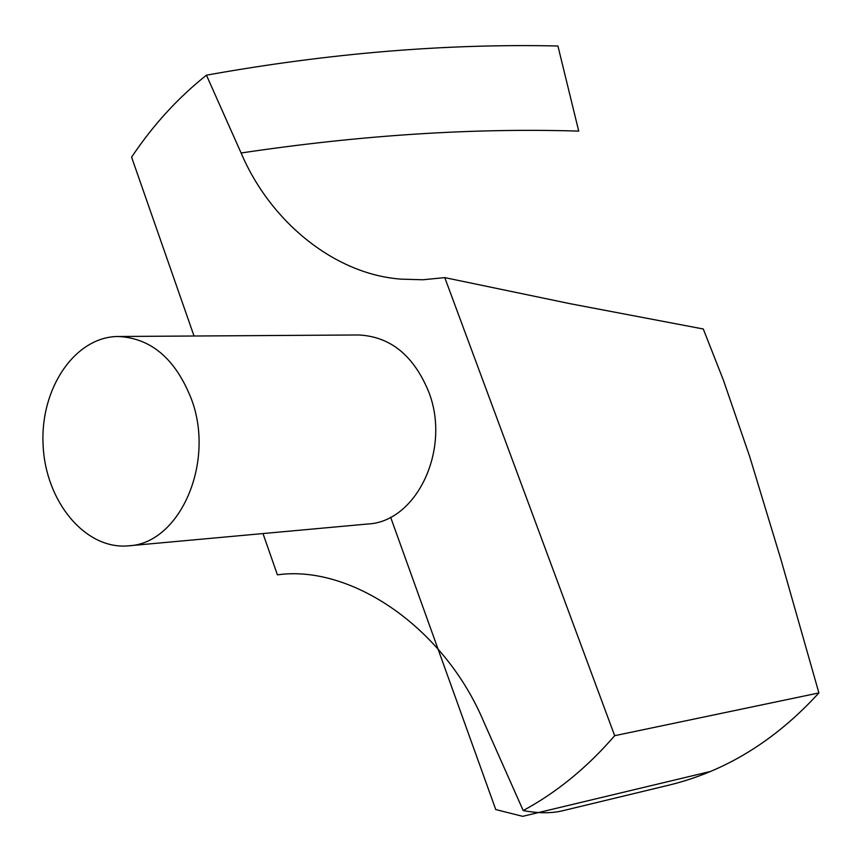 <?xml version="1.0" encoding="UTF-8"?>
<svg xmlns="http://www.w3.org/2000/svg" width="862" height="862" viewBox="0 0 862 862"><rect width="100%" height="100%" fill="white"/><g stroke="black" fill="none" stroke-linecap="round" stroke-linejoin="round"><path stroke-width="1.29" d="M206.438 75.177C328.842 53.207 446.01 43.477 557.919 45.988L578.725 131.099C472.882 127.867 360.338 135.172 241.112 152.994L206.438 75.177C177.831 97.934 152.886 125.27 131.595 157.175L194.036 336.018M818.9 692.929L781.166 560.289L749.768 456.817L723.326 379.959L703.284 328.993L570.375 303.747L444.77 277.618L614.671 735.695L818.9 692.929C775.283 740.706 725.265 771.447 668.847 785.163L563.543 810.539M128.492 545.829L367.697 524.01C416.863 521.919 451.376 448.8 428.586 391.553C413.566 355.306 390.195 336.449 358.484 334.973L118.299 336.492C75.026 336.514 39.975 388.493 43.1 445.072C45.492 501.684 85.424 550.01 128.492 545.829C179.619 543.857 215.468 462.894 191.493 399.3C175.686 359.066 151.292 338.13 118.299 336.492M444.77 277.618L422.714 279.773L401.099 279.137C333.993 274.299 269.925 221.038 241.112 152.994M614.671 735.695C587.259 767.439 556.777 792.393 523.202 810.549L483.841 721.979C443.995 626.868 350.457 564.47 277.413 574.846L262.996 533.556M523.202 810.549C538.448 813.459 551.874 813.469 563.479 810.571L564.89 810.205M390.615 517.189L495.758 809.558L522.695 816.336L710.611 771.425"/></g></svg>
